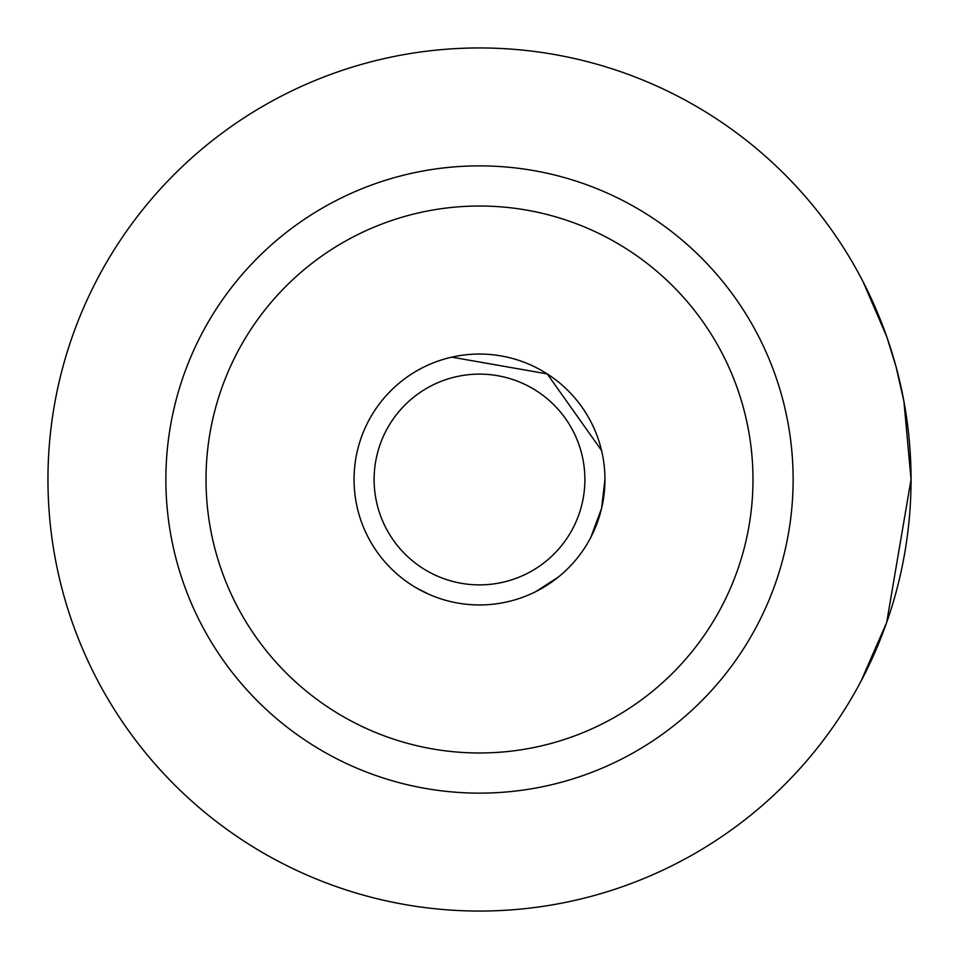 <?xml version="1.0" encoding="UTF-8"?>
<svg xmlns="http://www.w3.org/2000/svg" width="959" height="959" viewBox="0 0 959 959"><rect width="100%" height="100%" fill="white"/><g stroke="black" fill="none" stroke-linecap="round" stroke-linejoin="round"><path stroke-width="1.44" d="M861.002 681.226L886.679 622.463L911.05 479.5A431.55 431.55 0 0 0 479.5 47.95A431.55 431.55 0 0 0 47.95 479.5A431.55 431.55 0 0 0 479.5 911.05A431.55 431.55 0 0 0 911.05 479.5L886.679 622.463L861.002 681.226M535.937 591.535L558.426 577.018M590.852 537.28L601.545 508.522M601.569 508.45L604.949 479.5M752.983 479.5A273.483 273.483 0 0 0 479.5 206.017A273.483 273.483 0 0 0 206.017 479.5A273.483 273.483 0 0 0 479.5 752.983A273.483 273.483 0 0 0 752.983 479.5M165.871 479.5A313.629 313.629 0 0 1 479.5 165.871A313.629 313.629 0 0 1 793.129 479.5A313.629 313.629 0 0 1 479.5 793.129A313.629 313.629 0 0 1 165.871 479.5M903.893 401.234L896.042 366.662M886.667 336.489L863.112 281.826M886.871 337.088L896.162 367.105L886.871 337.088M903.953 401.545L911.05 479.5L903.953 401.545M428.985 594.328L417.093 588.323M451.797 357.144L547.241 373.914L601.557 450.502M418.639 369.802L417.093 370.677M354.051 479.5L354.111 475.484M479.5 584.882A105.382 105.382 0 0 0 584.882 479.5A105.382 105.382 0 0 0 479.5 374.118A105.382 105.382 0 0 0 374.118 479.5A105.382 105.382 0 0 0 479.5 584.882M479.5 354.051A125.449 125.449 0 0 1 604.949 479.5A125.449 125.449 0 0 1 479.5 604.949A125.449 125.449 0 0 1 354.051 479.5A125.449 125.449 0 0 1 479.5 354.051"/></g></svg>
